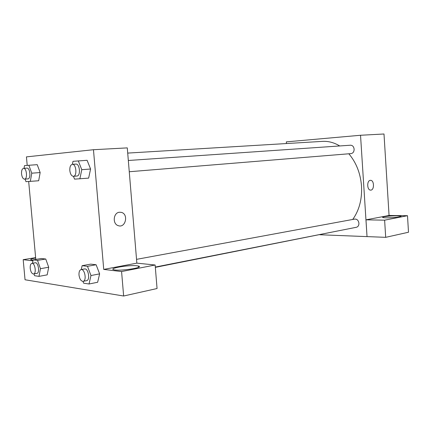 <?xml version="1.0" encoding="UTF-8"?>
<svg xmlns="http://www.w3.org/2000/svg" width="430" height="430" viewBox="0 0 430 430"><rect width="100%" height="100%" fill="white"/><g stroke="black" fill="none" stroke-linecap="round" stroke-linejoin="round"><path stroke-width="0.64" d="M286.434 143.539L286.315 141.868L360.534 135.262L383.995 133.993L389.064 215.473M370.305 180.347L370.552 180.337C374.396 180.154 374.449 190.474 370.606 190.114C366.978 190.243 366.677 180.552 370.305 180.347C366.677 180.552 366.978 190.243 370.606 190.114C374.449 190.474 374.396 180.154 370.552 180.337L370.305 180.347M365.978 219.832L389.037 215.473L407.495 215.699L384.619 220.171L365.978 219.832L367.026 236.613L319.829 234.753M360.534 135.262L367.026 236.613M396.998 215.806L400.841 216.177C403.41 217.15 384.441 218.504 382.791 217.467C381.028 216.811 390.752 215.688 396.998 215.806M384.619 220.171L385.694 237.338L367.059 236.602M407.495 215.699L408.5 232.232L385.694 237.338M155.305 267.062L356.438 227.266C358.104 226.771 358.932 225.433 358.921 223.251C358.448 220.413 357.072 219.02 354.793 219.074L136.541 259.354M129.258 171.742L351.106 153.596C353.084 153.188 354.094 151.709 354.127 149.167C353.761 146.641 352.568 145.324 350.541 145.211L128.323 160.487M352.718 219.461C359.217 210.334 362.157 199.251 361.522 186.201C360.517 173.424 356.287 162.615 348.832 153.779M339.721 145.958C334.094 142.566 328.337 141.04 322.441 141.379L127.71 153.091M155.332 267.358L337.496 231.012M27.208 165.367L26.434 156.88L93.46 149.715L127.28 147.888L136.853 263.144L155.139 265.004L121.577 271.561L103.732 269.406L136.853 263.144M155.139 265.004L157.057 288.525L123.641 296.007L25.042 279.769L23.188 259.677L32.954 260.859M136.917 265.772L138.401 266.03C145.034 267.53 119.438 271.464 113.859 269.744C107.871 268.347 129.107 264.756 136.917 265.772M33.094 260.134L31.186 259.924C29.869 259.457 31.363 258.812 35.663 257.978M35.631 257.645L23.188 259.677M121.577 271.561L123.641 296.007M81.259 269.556L82.125 265.681L90.725 264.133L96.121 264.746L99.626 273.862L97.637 282.263L89.026 284.004L83.656 283.187L82.974 281.365M72.385 164.33L72.987 161.336L87.096 160.293L90.59 169.011L88.634 178.117L74.546 179.138L73.444 176.305M24.048 168.307L24.51 165.604L37.211 164.663L40.157 172.554L38.668 180.756L25.983 181.675L25.047 179.106M32.508 263.251L33.142 259.876L41.339 258.521L45.752 259.021L48.708 267.234L47.182 274.867L38.969 276.372L34.588 275.705L33.959 273.915M93.46 149.715L103.732 269.406M35.797 259.435L28.681 181.535M119.416 212.248L121.233 212.35C128.86 213.925 125.619 228.47 118.234 225.648C112.273 223.976 113.283 212.656 119.416 212.248C113.283 212.656 112.273 223.976 118.234 225.648C125.619 228.47 128.86 213.925 121.228 212.35L119.416 212.248M28.837 165.222L31.772 173.188L30.315 181.449M24.542 179.143L27.918 178.875C31.137 178.891 30.1 167.614 26.923 168.108L23.542 168.34C22.059 168.78 21.398 170.64 21.548 173.919C22 177.192 23 178.934 24.542 179.143C27.751 179.165 26.703 167.845 23.542 168.34M31.772 173.188L40.157 172.559L37.211 164.663M78.292 160.868L81.775 169.683L79.862 178.864M73.417 176.311L76.965 176.02C80.91 176.01 79.808 163.513 75.911 164.088L72.353 164.33C70.525 164.83 69.681 166.899 69.816 170.538C70.321 174.166 71.52 176.09 73.417 176.311C77.346 176.3 76.239 163.76 72.353 164.33M81.775 169.683L90.585 169.017L87.096 160.293M33.142 259.876L37.512 260.392L40.463 268.691L38.969 276.372M33.583 273.985L36.905 273.383C40.06 273.093 38.291 261.999 35.222 262.794L31.895 263.353C30.616 263.805 30.057 265.46 30.218 268.325C30.756 271.937 31.879 273.824 33.583 273.985C36.727 273.695 34.954 262.558 31.895 263.353M40.463 268.691L48.708 267.24L45.752 259.021L41.339 258.521M37.512 260.392L45.752 259.021M82.125 265.681L87.483 266.32L90.977 275.539L89.026 284.004M83.124 281.344L86.613 280.656C90.456 280.199 88.311 267.944 84.565 268.949L81.071 269.594C79.539 270.121 78.851 271.943 79.002 275.05C79.625 279.118 81.001 281.215 83.124 281.344C86.957 280.892 84.807 268.589 81.071 269.594M90.977 275.539L99.62 273.867L96.121 264.746L90.725 264.133M87.483 266.32L96.121 264.746M400.841 216.177L400.857 216.483M138.401 266.03L138.503 267.283"/></g></svg>
